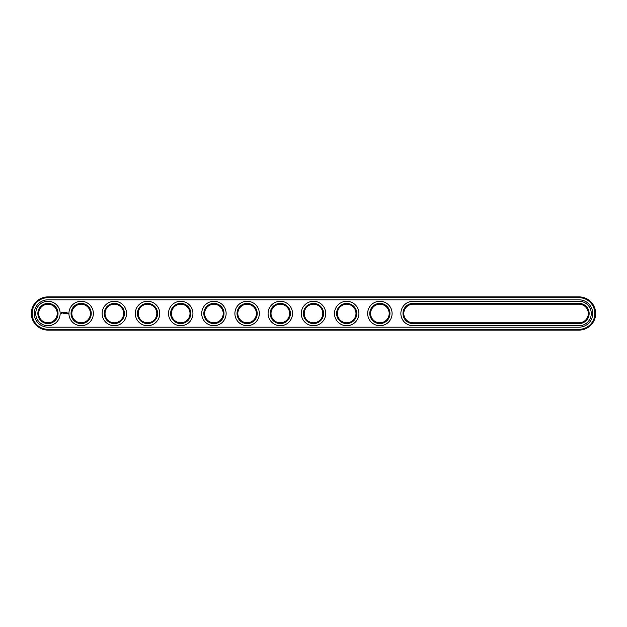 <?xml version="1.0" encoding="UTF-8"?>
<svg xmlns="http://www.w3.org/2000/svg" width="627" height="627" viewBox="0 0 627 627"><rect width="100%" height="100%" fill="white"/><g stroke="black" fill="none" stroke-linecap="round" stroke-linejoin="round"><path stroke-width="0.47" stroke-dasharray="3.13 2.35" d="M579.05 330.1A16.6 16.6 0 0 0 595.65 313.5A16.6 16.6 0 0 0 579.05 296.9L47.95 296.9A16.6 16.6 0 0 0 31.35 313.5A16.6 16.6 0 0 0 47.95 330.1L579.05 330.1L579.05 329.3A15.8 15.8 0 0 0 594.851 313.5A15.8 15.8 0 0 0 579.05 297.7L47.95 297.7A15.8 15.8 0 0 0 32.149 313.5A15.8 15.8 0 0 0 47.95 329.3L579.05 329.3M413.083 323.595L579.05 323.595A10.095 10.095 0 0 0 589.145 313.5A10.095 10.095 0 0 0 579.05 303.405L413.083 303.405A10.095 10.095 0 0 0 402.989 313.5A10.095 10.095 0 0 0 413.083 323.595L413.083 322.795L579.05 322.795A9.295 9.295 0 0 0 588.345 313.5A9.295 9.295 0 0 0 579.05 304.205L413.083 304.205A9.295 9.295 0 0 0 403.788 313.5A9.295 9.295 0 0 0 413.083 322.795M369.797 313.5A10.095 10.095 0 0 0 379.891 323.595A10.095 10.095 0 0 0 389.978 313.5A10.095 10.095 0 0 0 379.891 303.405A10.095 10.095 0 0 0 369.797 313.5M104.247 313.5A10.095 10.095 0 0 0 114.333 323.595A10.095 10.095 0 0 0 124.428 313.5A10.095 10.095 0 0 0 114.333 303.405A10.095 10.095 0 0 0 104.247 313.5M71.047 313.5A10.095 10.095 0 0 0 81.142 323.595A10.095 10.095 0 0 0 91.228 313.5A10.095 10.095 0 0 0 81.142 303.405A10.095 10.095 0 0 0 71.047 313.5M270.213 313.5A10.095 10.095 0 0 0 280.308 323.595A10.095 10.095 0 0 0 290.395 313.5A10.095 10.095 0 0 0 280.308 303.405A10.095 10.095 0 0 0 270.213 313.5M203.83 313.5A10.095 10.095 0 0 0 213.917 323.595A10.095 10.095 0 0 0 224.011 313.5A10.095 10.095 0 0 0 213.917 303.405A10.095 10.095 0 0 0 203.83 313.5M237.022 313.5A10.095 10.095 0 0 0 247.109 323.595A10.095 10.095 0 0 0 257.203 313.5A10.095 10.095 0 0 0 247.109 303.405A10.095 10.095 0 0 0 237.022 313.5M336.605 313.5A10.095 10.095 0 0 0 346.692 323.595A10.095 10.095 0 0 0 356.787 313.5A10.095 10.095 0 0 0 346.692 303.405A10.095 10.095 0 0 0 336.605 313.5M303.405 313.5A10.095 10.095 0 0 0 313.5 323.595A10.095 10.095 0 0 0 323.595 313.5A10.095 10.095 0 0 0 313.5 303.405A10.095 10.095 0 0 0 303.405 313.5M37.855 313.5A10.095 10.095 0 0 0 47.95 323.595A10.095 10.095 0 0 0 58.037 313.5A10.095 10.095 0 0 0 47.95 303.405A10.095 10.095 0 0 0 37.855 313.5M137.438 313.5A10.095 10.095 0 0 0 147.533 323.595A10.095 10.095 0 0 0 157.62 313.5A10.095 10.095 0 0 0 147.533 303.405A10.095 10.095 0 0 0 137.438 313.5M170.63 313.5A10.095 10.095 0 0 0 180.725 323.595A10.095 10.095 0 0 0 190.812 313.5A10.095 10.095 0 0 0 180.725 303.405A10.095 10.095 0 0 0 170.63 313.5M370.596 313.5A9.295 9.295 0 0 0 384.539 321.549A9.295 9.295 0 0 0 384.539 305.451A9.295 9.295 0 0 0 370.596 313.5M105.038 313.5A9.295 9.295 0 0 0 118.981 321.549A9.295 9.295 0 0 0 118.981 305.451A9.295 9.295 0 0 0 105.038 313.5M71.846 313.5A9.295 9.295 0 0 0 85.789 321.549A9.295 9.295 0 0 0 85.789 305.451A9.295 9.295 0 0 0 71.846 313.5M271.013 313.5A9.295 9.295 0 0 0 284.956 321.549A9.295 9.295 0 0 0 284.956 305.451A9.295 9.295 0 0 0 271.013 313.5M204.621 313.5A9.295 9.295 0 0 0 218.564 321.549A9.295 9.295 0 0 0 218.564 305.451A9.295 9.295 0 0 0 204.621 313.5M237.821 313.5A9.295 9.295 0 0 0 251.756 321.549A9.295 9.295 0 0 0 251.756 305.451A9.295 9.295 0 0 0 237.821 313.5M337.397 313.5A9.295 9.295 0 0 0 351.339 321.549A9.295 9.295 0 0 0 351.339 305.451A9.295 9.295 0 0 0 337.397 313.5M304.205 313.5A9.295 9.295 0 0 0 318.148 321.549A9.295 9.295 0 0 0 318.148 305.451A9.295 9.295 0 0 0 304.205 313.5M38.655 313.5A9.295 9.295 0 0 0 52.597 321.549A9.295 9.295 0 0 0 52.597 305.451A9.295 9.295 0 0 0 38.655 313.5M138.238 313.5A9.295 9.295 0 0 0 152.173 321.549A9.295 9.295 0 0 0 152.173 305.451A9.295 9.295 0 0 0 138.238 313.5M171.43 313.5A9.295 9.295 0 0 0 185.373 321.549A9.295 9.295 0 0 0 185.373 305.451A9.295 9.295 0 0 0 171.43 313.5M579.05 327.176A13.676 13.676 0 0 0 592.727 313.5A13.676 13.676 0 0 0 579.05 299.824L47.95 299.824A13.676 13.676 0 0 0 34.273 313.5A13.676 13.676 0 0 0 47.95 327.176L579.05 327.176M579.05 325.719A12.219 12.219 0 0 0 591.269 313.5A12.219 12.219 0 0 0 579.05 301.281L413.083 301.281A12.219 12.219 0 0 0 400.865 313.5A12.219 12.219 0 0 0 413.083 325.719L579.05 325.719M35.731 313.5A12.219 12.219 0 0 1 54.055 302.919A12.219 12.219 0 0 1 54.055 324.081A12.219 12.219 0 0 1 35.731 313.5M68.923 313.5A12.219 12.219 0 0 1 87.247 302.919A12.219 12.219 0 0 1 87.247 324.081A12.219 12.219 0 0 1 68.923 313.5M102.123 313.5A12.219 12.219 0 0 1 120.447 302.919A12.219 12.219 0 0 1 120.447 324.081A12.219 12.219 0 0 1 102.123 313.5M135.314 313.5A12.219 12.219 0 0 1 153.639 302.919A12.219 12.219 0 0 1 153.639 324.081A12.219 12.219 0 0 1 135.314 313.5M168.506 313.5A12.219 12.219 0 0 1 186.83 302.919A12.219 12.219 0 0 1 186.83 324.081A12.219 12.219 0 0 1 168.506 313.5M201.706 313.5A12.219 12.219 0 0 1 220.022 302.919A12.219 12.219 0 0 1 220.022 324.081A12.219 12.219 0 0 1 201.706 313.5M234.898 313.5A12.219 12.219 0 0 1 253.222 302.919A12.219 12.219 0 0 1 253.222 324.081A12.219 12.219 0 0 1 234.898 313.5M268.09 313.5A12.219 12.219 0 0 1 286.414 302.919A12.219 12.219 0 0 1 286.414 324.081A12.219 12.219 0 0 1 268.09 313.5M301.281 313.5A12.219 12.219 0 0 1 319.605 302.919A12.219 12.219 0 0 1 319.605 324.081A12.219 12.219 0 0 1 301.281 313.5M334.481 313.5A12.219 12.219 0 0 1 352.805 302.919A12.219 12.219 0 0 1 352.805 324.081A12.219 12.219 0 0 1 334.481 313.5M367.673 313.5A12.219 12.219 0 0 1 385.997 302.919A12.219 12.219 0 0 1 385.997 324.081A12.219 12.219 0 0 1 367.673 313.5M67.912 312.936L68.155 313.453L67.912 312.936M67.559 312.936L67.559 313.335L67.559 312.936M61.462 312.356L61.085 313.21L61.932 313.586L62.316 312.74L61.462 312.356M62.669 312.708L63.209 313.241L62.669 312.708M63.311 312.693L63.554 313.335L63.836 312.654L63.311 312.693M63.985 312.607L64.393 313.335L63.985 312.607M65.161 312.63L64.902 313.053L64.581 312.654L64.62 313.335L64.659 312.802L65.232 313.296L65.161 312.63M66.054 312.607L66.054 313.335L66.054 312.607M65.843 312.607L65.443 313.335L65.843 312.607M66.713 312.607L66.305 313.335L66.713 312.607M61.697 312.646L61.697 313.296L61.697 312.646M579.05 296.9L579.05 297.7M47.95 330.1L47.95 329.3M47.95 296.9L47.95 297.7M413.083 304.205L413.083 303.405M579.05 303.405L579.05 304.205M579.05 323.595L579.05 322.795"/><path stroke-width="0.94" d="M579.05 330.1A16.6 16.6 0 0 0 595.65 313.5A16.6 16.6 0 0 0 579.05 296.9L47.95 296.9A16.6 16.6 0 0 0 31.35 313.5A16.6 16.6 0 0 0 47.95 330.1L579.05 330.1L579.05 329.3A15.8 15.8 0 0 0 594.851 313.5A15.8 15.8 0 0 0 579.05 297.7L47.95 297.7A15.8 15.8 0 0 0 32.149 313.5A15.8 15.8 0 0 0 47.95 329.3L579.05 329.3M579.05 327.176A13.676 13.676 0 0 0 592.727 313.5A13.676 13.676 0 0 0 579.05 299.824L47.95 299.824A13.676 13.676 0 0 0 34.273 313.5A13.676 13.676 0 0 0 47.95 327.176L579.05 327.176M413.083 304.205A9.295 9.295 0 0 0 403.788 313.5A9.295 9.295 0 0 0 413.083 322.795L579.05 322.795A9.295 9.295 0 0 0 588.345 313.5A9.295 9.295 0 0 0 579.05 304.205L413.083 304.205L413.083 303.405A10.095 10.095 0 0 0 402.989 313.5A10.095 10.095 0 0 0 413.083 323.595L579.05 323.595A10.095 10.095 0 0 0 589.145 313.5A10.095 10.095 0 0 0 579.05 303.405L413.083 303.405M370.596 313.5A9.295 9.295 0 0 0 384.539 321.549A9.295 9.295 0 0 0 384.539 305.451A9.295 9.295 0 0 0 370.596 313.5M105.038 313.5A9.295 9.295 0 0 0 118.981 321.549A9.295 9.295 0 0 0 118.981 305.451A9.295 9.295 0 0 0 105.038 313.5M71.846 313.5A9.295 9.295 0 0 0 85.789 321.549A9.295 9.295 0 0 0 85.789 305.451A9.295 9.295 0 0 0 71.846 313.5M271.013 313.5A9.295 9.295 0 0 0 284.956 321.549A9.295 9.295 0 0 0 284.956 305.451A9.295 9.295 0 0 0 271.013 313.5M204.621 313.5A9.295 9.295 0 0 0 218.564 321.549A9.295 9.295 0 0 0 218.564 305.451A9.295 9.295 0 0 0 204.621 313.5M237.821 313.5A9.295 9.295 0 0 0 251.756 321.549A9.295 9.295 0 0 0 251.756 305.451A9.295 9.295 0 0 0 237.821 313.5M337.397 313.5A9.295 9.295 0 0 0 351.339 321.549A9.295 9.295 0 0 0 351.339 305.451A9.295 9.295 0 0 0 337.397 313.5M304.205 313.5A9.295 9.295 0 0 0 318.148 321.549A9.295 9.295 0 0 0 318.148 305.451A9.295 9.295 0 0 0 304.205 313.5M38.655 313.5A9.295 9.295 0 0 0 52.597 321.549A9.295 9.295 0 0 0 52.597 305.451A9.295 9.295 0 0 0 38.655 313.5M138.238 313.5A9.295 9.295 0 0 0 152.173 321.549A9.295 9.295 0 0 0 152.173 305.451A9.295 9.295 0 0 0 138.238 313.5M171.43 313.5A9.295 9.295 0 0 0 185.373 321.549A9.295 9.295 0 0 0 185.373 305.451A9.295 9.295 0 0 0 171.43 313.5M369.797 313.5A10.095 10.095 0 0 0 384.931 322.239A10.095 10.095 0 0 0 384.931 304.761A10.095 10.095 0 0 0 369.797 313.5M104.247 313.5A10.095 10.095 0 0 0 119.381 322.239A10.095 10.095 0 0 0 119.381 304.761A10.095 10.095 0 0 0 104.247 313.5M71.047 313.5A10.095 10.095 0 0 0 86.189 322.239A10.095 10.095 0 0 0 86.189 304.761A10.095 10.095 0 0 0 71.047 313.5M270.213 313.5A10.095 10.095 0 0 0 285.348 322.239A10.095 10.095 0 0 0 285.348 304.761A10.095 10.095 0 0 0 270.213 313.5M203.83 313.5A10.095 10.095 0 0 0 218.964 322.239A10.095 10.095 0 0 0 218.964 304.761A10.095 10.095 0 0 0 203.83 313.5M237.022 313.5A10.095 10.095 0 0 0 252.156 322.239A10.095 10.095 0 0 0 252.156 304.761A10.095 10.095 0 0 0 237.022 313.5M336.605 313.5A10.095 10.095 0 0 0 351.739 322.239A10.095 10.095 0 0 0 351.739 304.761A10.095 10.095 0 0 0 336.605 313.5M303.405 313.5A10.095 10.095 0 0 0 318.547 322.239A10.095 10.095 0 0 0 318.547 304.761A10.095 10.095 0 0 0 303.405 313.5M37.855 313.5A10.095 10.095 0 0 0 52.989 322.239A10.095 10.095 0 0 0 52.989 304.761A10.095 10.095 0 0 0 37.855 313.5M137.438 313.5A10.095 10.095 0 0 0 152.573 322.239A10.095 10.095 0 0 0 152.573 304.761A10.095 10.095 0 0 0 137.438 313.5M170.63 313.5A10.095 10.095 0 0 0 185.772 322.239A10.095 10.095 0 0 0 185.772 304.761A10.095 10.095 0 0 0 170.63 313.5M67.912 312.936L68.155 313.453L67.912 312.936M67.559 312.936L67.559 313.335L67.559 312.936M61.462 312.356L61.085 313.21L61.932 313.586L62.316 312.74L61.462 312.356M62.669 312.708L63.209 313.241L62.669 312.708M63.311 312.693L63.554 313.335L63.836 312.654L63.311 312.693M63.985 312.607L64.393 313.335L63.985 312.607M65.161 312.63L64.902 313.053L64.581 312.654L64.62 313.335L64.659 312.802L65.232 313.296L65.161 312.63M66.054 312.607L66.054 313.335L66.054 312.607M65.843 312.607L65.443 313.335L65.843 312.607M66.713 312.607L66.305 313.335L66.713 312.607M579.05 325.719A12.219 12.219 0 0 0 591.269 313.5A12.219 12.219 0 0 0 579.05 301.281L413.083 301.281A12.219 12.219 0 0 0 400.865 313.5A12.219 12.219 0 0 0 413.083 325.719L579.05 325.719M367.673 313.5A12.219 12.219 0 0 0 385.997 324.081A12.219 12.219 0 0 0 385.997 302.919A12.219 12.219 0 0 0 367.673 313.5M102.123 313.5A12.219 12.219 0 0 0 120.447 324.081A12.219 12.219 0 0 0 120.447 302.919A12.219 12.219 0 0 0 102.123 313.5M68.923 313.5A12.219 12.219 0 0 0 87.247 324.081A12.219 12.219 0 0 0 87.247 302.919A12.219 12.219 0 0 0 68.923 313.5M268.09 313.5A12.219 12.219 0 0 0 286.414 324.081A12.219 12.219 0 0 0 286.414 302.919A12.219 12.219 0 0 0 268.09 313.5M201.706 313.5A12.219 12.219 0 0 0 220.022 324.081A12.219 12.219 0 0 0 220.022 302.919A12.219 12.219 0 0 0 201.706 313.5M234.898 313.5A12.219 12.219 0 0 0 253.222 324.081A12.219 12.219 0 0 0 253.222 302.919A12.219 12.219 0 0 0 234.898 313.5M334.481 313.5A12.219 12.219 0 0 0 352.805 324.081A12.219 12.219 0 0 0 352.805 302.919A12.219 12.219 0 0 0 334.481 313.5M301.281 313.5A12.219 12.219 0 0 0 319.605 324.081A12.219 12.219 0 0 0 319.605 302.919A12.219 12.219 0 0 0 301.281 313.5M35.731 313.5A12.219 12.219 0 0 0 54.055 324.081A12.219 12.219 0 0 0 54.055 302.919A12.219 12.219 0 0 0 35.731 313.5M135.314 313.5A12.219 12.219 0 0 0 153.639 324.081A12.219 12.219 0 0 0 153.639 302.919A12.219 12.219 0 0 0 135.314 313.5M168.506 313.5A12.219 12.219 0 0 0 186.83 324.081A12.219 12.219 0 0 0 186.83 302.919A12.219 12.219 0 0 0 168.506 313.5M61.697 312.646L61.697 313.296L61.697 312.646M579.05 296.9L579.05 297.7M47.95 330.1L47.95 329.3M47.95 296.9L47.95 297.7M413.083 322.795L413.083 323.595M579.05 304.205L579.05 303.405M579.05 322.795L579.05 323.595"/></g></svg>
